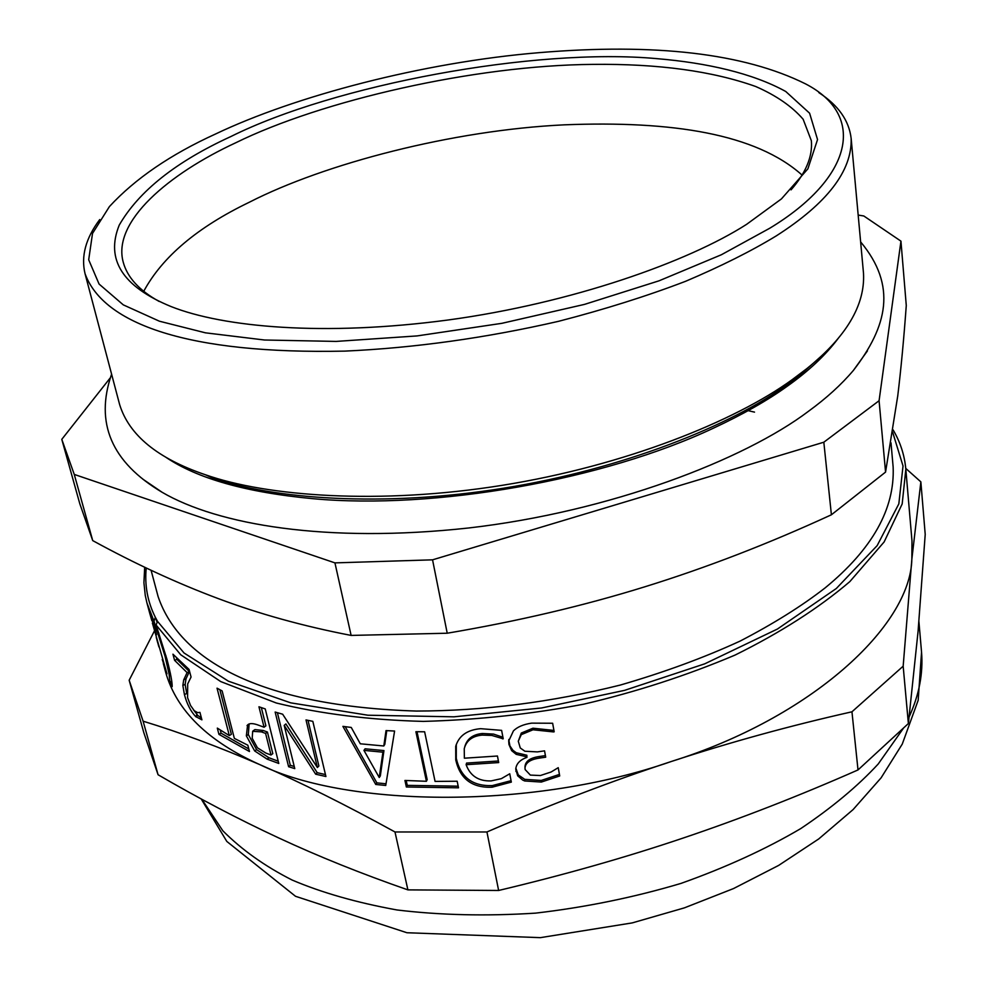 <?xml version="1.0" encoding="UTF-8"?>
<svg xmlns="http://www.w3.org/2000/svg" width="987" height="987" viewBox="0 0 987 987"><rect width="100%" height="100%" fill="white"/><g stroke="black" fill="none" stroke-linecap="round" stroke-linejoin="round"><path stroke-width="1.48" d="M149.802 613.519L154.552 627.3L156.538 634.678L152.38 623.056L167 673.862L162.25 659.513M151.887 620.786L149.876 613.766M157.587 641.92L156.279 637.479M158.919 646.929L157.649 642.438M156.982 640.107L157.624 642.451M176.907 659.365L174.588 660.328L172.947 654.184L189.048 669.42L191.059 677.02L187.69 683.929L187.579 697.686L190.565 705.508L194.303 710.751L197.721 712.663L199.929 712.367L201.903 719.844L195.648 716.537C190.627 711.195 186.888 703.854 184.409 694.527L186.703 693.565L185.137 684.423L186.012 678.822L189.368 671.555L176.907 659.365L176.562 658.033M201.422 718.005L197.893 715.513L193.477 709.887M189.368 671.555L187.098 672.603L174.588 660.328M186.012 678.822L183.73 679.821L187.098 672.603M185.137 684.423L182.842 685.41L183.73 679.821M184.409 694.527L182.842 685.41M294.249 766.492L290.301 765.27L277.396 712.7M325.463 774.573L317.209 772.685L285.885 723.927L284.194 725.371L294.768 768.614L288.599 766.714L275.151 712.046L282.652 714.206L317.382 767.516L306.007 719.93L312.83 721.349L325.92 776.51L315.68 774.203L284.194 725.371M317.382 767.516L318.887 765.998L308.006 720.35M290.301 765.27L288.599 766.714M317.209 772.685L315.68 774.203M379.242 777.509L380.328 775.905L383.955 750.576L365.104 748.8L363.944 750.379L379.242 777.509L382.919 752.18L363.944 750.379M383.955 750.576L382.919 752.18M386.016 783.789L376.874 782.864L375.751 784.468L342.896 726.37L351.249 727.444L360.292 743.791L383.795 745.987L384.807 744.383L386.768 730.627M376.874 782.864L345.216 726.679M383.795 745.987L386.028 730.59L394.59 731.046L385.744 785.467L375.751 784.468M511.069 780.68L492.316 785.59C472.576 786.355 460.559 777.275 456.278 758.361L456.29 744.482M498.41 760.989L466.567 763.074L466.123 764.703C470.244 775.918 478.572 781.322 491.119 780.914L501.322 778.669L509.748 773.783L511.34 782.099L492.019 787.231C472.144 787.996 460.053 778.916 455.76 759.99L455.71 746.406C458.832 735.771 467.147 729.862 480.644 728.677L501.618 730.368L503.222 738.807L491.797 735.426L482.125 735.105C472.354 736.031 466.395 740.558 464.248 748.714L464.371 758.201L497.448 756.017L498.706 762.569L466.123 764.703M502.926 737.252L493.562 734.094L482.421 733.501C472.736 734.414 466.826 738.93 464.692 747.048M502.716 737.277L502.556 738.868M553.892 730.269L553.51 731.922L533.029 729.775L521.284 734.636L518.286 741.225L520.272 747.973L524.899 751.243L537.372 751.897L544.553 750.848L545.7 757.189L539.433 758.102C530.266 759.435 525.454 762.754 524.998 768.071L525.146 769.589L530.364 775.091L540.358 775.535L551.116 771.994L558.235 767.676L559.715 775.955L541.32 782.062L524.739 780.976L522.715 780.088L517.657 775.794L515.757 769.144C516.263 763.728 519.989 759.805 526.947 757.387L526.848 755.24L516.287 752.748L512.932 750.293L509.934 745.913L508.798 739.892M559.444 774.413L541.246 780.446L524.776 779.36L518.274 774.918L515.843 768.071M545.416 755.623L539.334 756.511C530.253 757.831 525.479 761.15 525.022 766.443L524.998 768.071M553.288 730.368L532.955 728.209L521.296 733.045L518.286 741.225M516.287 752.748L516.213 754.352L511.661 750.651L508.959 744.482L508.7 741.089L513.437 730.873C517.398 726.913 523.468 724.335 531.648 723.138L552.646 723.249L554.176 731.811L553.51 731.922M526.848 755.24L526.848 756.832L516.213 754.352M458.178 786.183L407.261 785.368L406.36 786.997L404.941 780.458L426.421 781.285L427.174 779.644L417.007 731.725M407.261 785.368L406.212 780.532M426.421 781.285L415.897 731.712L424.632 731.786L435.07 781.408L457.166 781.235L458.511 787.823L406.36 786.997M252.66 731.318L252.216 738.276L257.434 747.813L265.922 753.093L270.993 755.018L265.602 733.427L261.407 731.873L252.66 731.318M265.602 733.427L267.428 732.033L272.807 753.624L270.993 755.018M267.428 732.033L263.258 730.491L254.917 729.603L253.005 730.948M278.235 761.224L268.945 757.745L256.595 749.626L248.317 734.538L249.119 724.051M264.06 727.234L258.952 706.778L265.244 708.925L278.778 763.457L267.107 759.126L254.683 750.959L246.355 735.858L247.589 724.989C249.403 723.039 253.165 723.138 258.853 725.309L264.06 727.234L265.885 725.852L261.345 707.605M248.798 748.96L221.076 733.181L218.941 734.353L217.313 728.11L229.305 735.562L231.365 734.328L219.854 689.716M221.076 733.181L220.261 730.047M229.305 735.562L217.041 688.173L222.124 690.912L234.351 738.387L247.836 745.21L249.452 751.526L218.941 734.353M171.701 681.351L169.9 681.955L169.073 674.022L165.051 656.293L154.009 621.144L155.354 617.319C147.556 601.712 144.521 585.266 146.236 567.981M156.859 621.687L155.354 617.319L157.501 621.329L156.119 625.03L167.025 659.526C170.591 673.245 172.293 682.276 172.17 686.656L169.9 681.955M171.75 681.696L169.986 682.276M893.087 429.876C900.317 442.102 904.561 455.204 905.819 469.183L911.988 540.975L911.852 559.135C910.458 626.214 811.092 717.894 671.407 761.458C535.472 809.007 349.645 808.279 260.05 764.728C208.047 741.422 176.611 710.702 165.754 672.554L163.299 663.486M748.134 410.666L754.524 412.122M891.002 442.842L893.136 466.974C894.95 508.86 872.298 549.167 825.169 587.857C801.9 605.981 773.586 623.698 740.25 641.019C704.052 657.687 664.066 672.369 620.292 685.064C551.314 702.288 483.334 710.948 416.366 711.059C265.984 706.371 180.646 663.091 158.105 596.58L151.085 570.276M920.859 481.866L925.214 534.399L918.083 631.224L908.373 723.545L858.011 769.934L851.954 711.8L903.167 666.188L911.852 559.135L920.859 481.866L905.745 468.393M908.373 723.545L903.167 666.188M858.011 769.934C798.717 796.053 740.361 818.778 682.942 838.123C625.61 857.444 564.182 874.889 498.632 890.471L486.936 831.967C551.252 804.195 612.73 780.692 671.407 761.458C730.158 742.212 790.34 725.655 851.954 711.8M498.632 890.471L407.902 889.879L394.985 831.967L486.936 831.967M407.902 889.879C361.39 873.717 318.27 856.371 278.556 837.864C238.657 819.296 198.498 798.261 158.068 774.746L143.115 721.189C180.72 732.675 219.694 747.184 260.05 764.728C300.245 782.197 345.228 804.615 394.985 831.967M158.068 774.746L143.806 732.638L129.161 680.24L143.115 721.189M154.478 630.829L129.161 680.24M110.1 378.083L61.786 439.351L74.259 474.426L334.938 562.886L432.553 559.826L823.824 442.213L879.084 400.722L900.946 241.149L863.81 215.98L858.172 215.08M900.946 241.149L906.276 305.501C903.845 338.862 901.008 368.99 897.751 395.873L885.561 472.094L831.399 514.782C768.491 543.726 706.396 567.698 645.103 586.71C583.934 605.722 517.965 621.218 447.222 633.222L351.125 635.418C303.391 626.202 259.026 613.902 218.004 598.504C176.784 583.07 135.022 563.774 92.729 540.605L79.836 503.863L61.786 439.351M879.084 400.722L885.561 472.094M823.824 442.213L831.399 514.782M74.259 474.426L92.729 540.605M334.938 562.886L351.125 635.418M432.553 559.826L447.222 633.222M159.178 301.454C139.29 290.511 127.298 277.396 123.202 262.086C112.111 221.446 168.839 173.761 235.881 142.708C321.17 100.736 473.994 65.278 593.199 64.377C658.144 63.661 712.306 71.039 755.684 86.498C776.14 95.431 791.956 106.337 803.122 119.217L811.363 140.746C812.72 156.402 805.947 172.787 791.043 189.874M746.653 224.308C688.272 261.789 571.818 303.157 448.172 319.985C323.859 336.604 223.272 327.302 171.01 306.538C122.524 286.625 105.276 259.47 119.267 225.061C138.883 191.12 176.068 161.621 230.822 136.564C334.309 84.956 534.436 47.388 656.984 58.652C706.865 62.86 752.723 73.235 785.751 91.495L809.599 113.209L817.544 139.562L807.872 168.851L781.445 198.893L746.653 224.308M769.737 228.244L721.361 254.757L659.008 280.826L584.501 304.391L501.902 323.317L417.02 335.925L336.135 341.416L264.516 340.009L205.444 332.829L159.4 321.207L123.276 304.86L99.07 284.046L88.694 259.778L92.519 233.438L109.421 206.579C135.133 178.709 170.529 154.503 215.61 133.973C294.299 96.418 422.078 62.354 539.42 52.632C655.417 42.972 744.099 53.384 805.478 83.846C867.141 115.652 852.484 178.178 769.737 228.244M818.828 92.605C838.333 105.288 849.104 120.587 851.164 138.538C852.126 170.874 827.168 203.322 776.3 235.868C751.366 251.068 721.139 266.206 685.632 281.283C647.164 296.001 604.797 309.35 558.543 321.318C485.74 338.01 414.503 347.942 344.833 351.113C188.887 354.37 103.376 324.316 85.03 273.633C80.86 256.188 85.758 238.175 99.724 219.57M851.164 138.538L863.514 273.399C865.167 305.168 846.229 336.937 806.7 368.719L792.129 379.699C735.216 421.042 625.4 465.593 502.42 485.296C379.44 505.023 266.909 496.412 205.382 474.747C157.636 458.548 129.05 435.156 119.624 404.559L85.03 273.633M821.85 355.604L801.469 373.839L787.145 384.646C731.219 425.286 623.648 468.985 503.259 488.257C382.857 507.565 272.572 499.089 212.069 477.77L205.382 474.747M838.358 338.196C825.774 354.999 808.76 371.001 787.318 386.188C767.701 400.327 743.075 414.318 713.441 428.161C603.23 480.101 434.502 509.847 313.261 498.719C246.442 492.476 197.19 478.584 165.52 457.03M867.45 350.878L853.41 370.396C841.368 384.609 826.427 398.217 808.6 411.197C744.457 459.745 609.892 511.784 468.615 527.983C326.327 543.578 217.621 524.714 162.139 492.291L142.733 479.077M143.744 291.301C162.337 256.867 197.511 227.195 249.242 202.273C324.365 163.768 452.354 130.185 564.145 124.843C672.468 120.537 756.067 133.899 802.061 175.069M165.754 669.235L165.039 669.445M197.893 715.513L195.648 716.537M456.278 758.361L455.76 759.99M492.316 785.59L492.019 787.231M482.421 733.501L482.125 735.105M516.041 769.811L515.942 771.427M524.776 779.36L524.739 780.976M541.246 780.446L541.32 782.062M539.334 756.511L539.433 758.102M521.296 733.045L521.284 734.636M532.955 728.209L533.029 729.775M509.07 742.878L508.959 744.482M263.258 730.491L261.407 731.873M248.317 734.538L246.355 735.858M256.595 749.626L254.683 750.959M268.945 757.745L267.107 759.126M248.971 724.224L247.034 725.544M158.907 633.099L158.117 633.37M166.05 655.948L165.051 656.293M170.418 673.566L169.073 674.022M144.682 567.241L143.917 582.688L145.262 595.432L146.952 602.995L154.009 621.144M156.119 625.03L180.72 654.763L220.743 681.585L276.311 703.003C320.602 713.848 369.607 719.979 423.337 721.398C478.041 719.881 531.549 714.132 583.86 704.15C636.196 691.912 686.57 675.564 734.994 655.109C780.483 632.618 818.754 608.115 849.844 581.602L884.13 541.949L902.18 503.938L905.819 469.318M892.704 432.331L903.031 465.987L898.824 503.888L877.159 545.614L836.334 588.486L777.448 629.027L704.73 663.832L624.549 690.369L541.579 707.975L453.983 716.821L367.904 715.217L290.746 702.855L228.441 681.203L184.038 652.987L157.501 621.329M918.909 621.551L921.55 652.185C923.252 673.418 919.131 694.947 909.187 716.772M903.315 728.406L878.233 763.975C857.789 786.121 831.955 807.662 800.728 828.599C765.863 849.128 725.963 867.388 681.042 883.39C633.938 897.417 585.439 907.337 535.546 913.135C486.27 916.269 440.054 915.196 396.91 909.952C356.603 902.611 321.663 892.643 292.103 880.022C264.997 866.315 241.926 849.906 222.852 830.807L201.841 799.285M196.068 716.932L196.82 714.391M456.228 744.729L455.71 746.406M508.811 739.473L508.7 741.089M248.576 724.298L247.589 724.989M146.952 602.995L149.79 613.495M801.469 373.839L806.7 368.719M162.139 492.291C111.531 462.261 94.678 422.892 111.593 374.172M853.41 370.396C887.412 326.29 897.158 285.761 860.627 241.889M921.55 652.185L918.169 700.314L902.266 744.087L881.107 777.83L853.076 809.599L818.716 838.95L778.62 865.426L733.538 888.559L684.386 907.867L632.272 922.894L540.37 937.65L406.94 932.74L295.52 896.295L226.813 841.43L201.188 798.927"/></g></svg>
